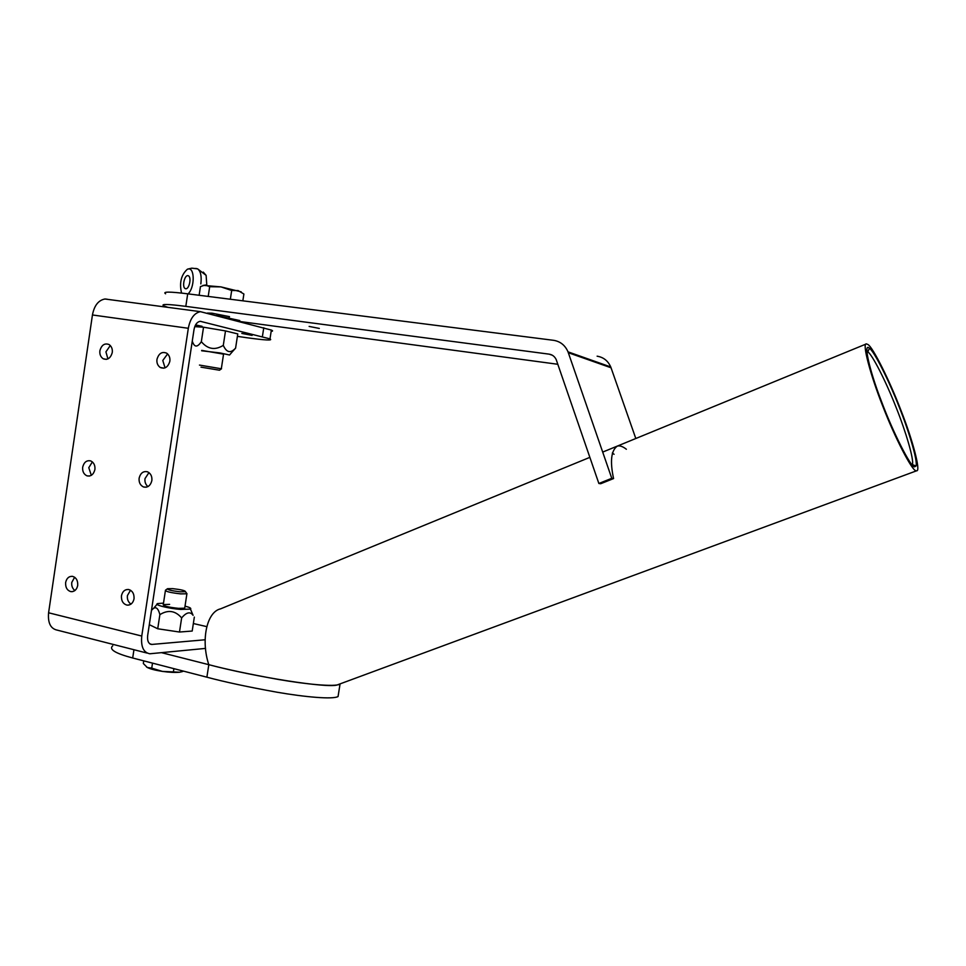 <?xml version="1.0" encoding="UTF-8"?>
<svg xmlns="http://www.w3.org/2000/svg" width="966" height="966" viewBox="0 0 966 966"><rect width="100%" height="100%" fill="white"/><g stroke="black" fill="none" stroke-linecap="round" stroke-linejoin="round"><path stroke-width="1.45" d="M165.065 367.865L162.783 360.487L167.613 353.906M169.847 361.272C168.048 367.177 164.836 369.241 160.223 367.466C157.627 365.546 156.54 362.83 156.975 359.328C158.798 353.351 162.046 351.31 166.72 353.206C169.231 355.162 170.27 357.855 169.847 361.272M107.926 358.917L105.922 351.865L110.293 345.526M112.261 352.554C110.595 358.217 107.576 360.294 103.205 358.772C100.585 356.937 99.486 354.244 99.896 350.682C101.587 344.959 104.642 342.906 109.061 344.536C111.609 346.396 112.672 349.064 112.261 352.554M91.335 475.344L88.775 467.689L92.386 461.893M94.909 469.548C93.605 474.499 90.961 476.6 86.988 475.852C83.752 474.294 82.327 471.396 82.678 467.17C84.006 462.159 86.686 460.07 90.719 460.915C93.883 462.521 95.272 465.407 94.909 469.548M130.978 604.136C128.188 602.108 127.005 599.258 127.415 595.575L130.531 590.214M134.045 598.787C133.091 603.038 130.796 605.151 127.126 605.139C123.129 604.04 121.233 600.937 121.45 595.805C122.441 591.47 124.795 589.357 128.514 589.477C132.439 590.649 134.286 593.752 134.045 598.787M147.955 486.623C145.576 484.546 144.586 481.877 145.009 478.605L148.969 472.591M151.855 480.621C150.479 485.705 147.701 487.83 143.536 486.985C140.215 485.343 138.754 482.396 139.128 478.146C140.541 472.966 143.366 470.865 147.593 471.831C150.829 473.521 152.242 476.455 151.855 480.621M74.901 590.576C72.426 588.535 71.387 585.807 71.786 582.401L74.648 577.233M77.715 585.42C76.785 589.622 74.551 591.711 71.013 591.663C67.197 590.576 65.398 587.533 65.628 582.558C66.594 578.284 68.864 576.207 72.462 576.328C76.205 577.487 77.956 580.518 77.715 585.42M195.229 325.542L202.087 326.315L195.543 324.914M241.838 333.427L252.102 335.395L241.838 333.427M200.348 321.328L269.997 338.885C273.197 340.684 265.421 340.286 246.656 337.702L237.394 336.349M205.529 648.403L149.802 653.777C143.451 652.557 140.77 646.64 141.761 636.051L188.322 328.283L92.446 314.964L48.59 612.782C47.72 623.046 50.655 628.842 57.417 630.182L146.88 653.028M205.094 639.77L151.674 644.455C148.486 643.839 147.146 640.893 147.653 635.592L194.009 329.635C194.939 324.781 196.943 322.016 200.047 321.328L201.073 321.424M206.7 626.608L193.357 623.529M92.446 314.964C94.233 305.57 98.399 300.245 104.932 299.001L107.202 299.219M271.168 331.362C272.98 331.229 273.04 330.795 271.361 330.07L200.385 311.656C194.19 313.032 190.169 318.575 188.322 328.283M869.352 348.243L869.448 348.303C873.928 350.912 888.503 379.566 898.984 406.469C908.897 431.102 918.062 461.627 916.01 466.047L914.512 466.856C910.793 467.363 892.765 431.85 881.33 401.035C869.207 369.797 863.145 341.988 869.352 348.243M912.17 464.9L912.339 464.537C914.379 460.347 905.649 431.102 896.134 407.483C886.1 381.691 872.105 354.28 867.782 351.853L866.828 351.322M915.973 470.696C912.242 471.082 894.927 437.9 882.574 405.66C870.523 375.4 861.805 342.664 866.417 343.896L867.939 344.512C872.926 347.144 890.048 381.522 901.206 410.997C912.52 439.651 921.141 471.77 916.601 470.792L915.973 470.696M916.601 470.792L337.11 684.979C327.329 688.372 254.807 676.912 208.813 664.68C200.771 640.7 206.543 611.889 220.586 608.846L589.864 457.353M339.911 684.218C334.417 687.007 306.548 684.339 278.389 679.46C249.373 674.208 226.189 669.281 208.813 664.68L161.551 652.678M338.523 693.636L338.052 696.546C332.823 699.589 304.978 697.066 276.711 692.163C247.586 686.874 224.305 681.875 206.881 677.178L208.813 664.68M206.881 677.178L132.692 658.003C115.292 653.378 108.639 649.321 112.732 645.819M309.132 326.423L319.311 328.428L309.132 326.423M207.364 313.069L211.977 313.177L229.51 316.643M167.891 307.345L163.773 305.896C160.453 303.892 167.794 304.036 185.81 306.367L549.123 354.148C552.323 354.655 554.665 356.454 556.175 359.533L598.86 483.483L611.768 478.303L568.02 351.853C565.11 345.236 560.28 341.384 553.53 340.31L187.706 293.821C169.666 291.575 162.3 291.563 165.597 293.785M216.456 315.471L239.761 320.543L239.616 321.473L557.841 364.279M635.809 438.504L611.043 367.768L568.346 352.723M611.768 478.303L613.567 478.568C609.872 461.241 611.14 450.41 617.346 446.075C619.846 445.435 622.853 446.485 626.366 449.25M598.86 483.483L600.695 483.725L613.567 478.568M612.335 453.042L614.074 454.274M597.121 356.188C603.46 357.227 608 360.813 610.741 366.959L611.043 367.768M221.48 368.783L199.467 365.076M201 367.152L219.487 370.22L201 367.152M241.234 291.853L220.948 286.89L203.041 285.344M242.84 300.824L243.891 294.014L238.083 290.573L231.683 290.476L230.343 299.243M208.209 296.429L209.682 286.709L220.948 286.89L231.683 290.476M199.129 295.27L200.445 286.6L205.287 284.97L209.682 286.709M201.689 350.38L223.557 354.148M201.64 350.779L220.031 352.94L229.546 355.005L234.726 348.98C230.186 353.435 226.382 352.228 223.291 345.369C215.02 350.489 207.702 349.257 201.339 341.686C197.33 347.675 194.311 347.482 192.27 341.083M232.601 351.455L235.583 348.171L237.769 333.91L225.501 330.915L203.536 327.208L194.77 326.641M203.536 327.208L201.339 341.686M235.583 348.171L234.726 348.98M225.501 330.915L223.291 345.369M165.476 590.178C165.343 591.47 170.402 592.701 180.678 593.885L186.909 593.788L186.293 592.81M180.219 591.82L185.496 591.711C185.412 590.637 181.173 589.61 172.769 588.644L167.553 588.692C167.251 589.767 171.477 590.806 180.219 591.82M146.566 667.023L147.267 667.458C150.261 668.991 155.297 670.295 162.373 671.394C169.497 672.384 175.269 672.662 179.652 672.215L182.393 671.587M152.507 663.123L151.747 668.146L147.267 667.458L143.33 663.521L143.729 660.865M183.564 671.153L179.652 672.215L162.373 671.394L151.747 668.146M173.892 668.653L173.482 671.346M184.808 607.529L184.603 608.218L178.469 608.351C168.446 607.252 163.351 605.996 163.194 604.595L169.618 604.378M185.025 606.129C189.759 607.348 191.57 608.339 190.459 609.099L180.847 609.425C168.857 608.604 153.183 604.716 157.687 603.569L163.496 603.134M151.445 610.512C155.128 605.803 157.941 607.179 159.873 614.642C168.084 609.522 175.341 610.621 181.644 617.914C186.402 612.227 190.217 611.357 193.079 615.306L191.256 610.983M149.307 624.652L157.724 628.769L179.483 632.03L192.198 631.04L194.335 617.105M179.483 632.03L181.644 617.914M157.724 628.769L159.873 614.642M181.741 293.109L181.379 292.3C179.314 282.386 181.318 274.694 187.392 269.212L188.805 268.898C194.782 268.536 194.734 287.675 188.092 293.869M187.79 275.624L188.479 275.817C191.751 277.556 189.143 289.172 185.81 288.774L185.146 288.58C181.886 286.878 184.434 275.298 187.79 275.624M206.784 285.03L206.12 275.37L203.283 272.11M141.761 636.051L48.59 612.782M152.048 644.443L149.899 643.899M263.766 327.74L262.39 336.675M132.692 658.003L133.948 649.732M552.347 355.234L549.123 354.148M185.81 306.367L187.706 293.821M197.293 268.765L191.823 268.162L188.805 268.898M200.843 283.919C201.773 276.264 200.699 271.253 197.656 268.886L195.796 268.403M163.93 368.179L160.223 367.466M106.381 359.364L103.205 358.772M89.5 476.045L86.988 475.852M128.949 605.054L127.126 605.139M146.409 487.178L143.536 486.985M72.679 591.615L71.013 591.663M151.674 644.455L150.213 644.093M200.385 311.656L104.932 299.001M271.361 330.07L269.997 338.885M869.448 348.303L867.782 351.853M916.01 466.047L912.339 464.537M866.417 343.896L602.699 452.088M340.032 684.17L338.052 696.546M568.02 351.853L610.741 366.959M219.487 370.22L221.54 368.734M221.335 368.662L223.581 353.991M229.099 317.838L229.304 316.558M186.909 593.788L184.711 608.169M185.496 591.711L186.981 593.752M167.227 588.922L165.548 590.141M165.379 590.769L163.29 604.547M157.132 604.209L153.654 608.278M190.459 609.099L193.079 615.306M187.694 269.091L191.823 268.162L197.656 268.886L206.12 275.37M185.146 288.58L186.015 288.762"/></g></svg>
